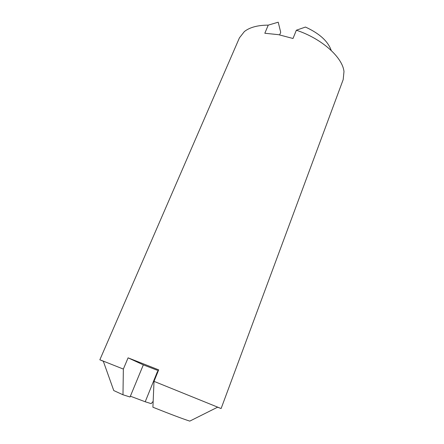 <?xml version="1.0" encoding="UTF-8"?>
<svg xmlns="http://www.w3.org/2000/svg" width="444" height="444" viewBox="0 0 444 444"><rect width="100%" height="100%" fill="white"/><g stroke="black" fill="none" stroke-linecap="round" stroke-linejoin="round"><path stroke-width="0.67" d="M157.97 371.611L157.52 371.423L145.216 401.764L130.381 396.203M103.324 361.266L99.85 359.795L103.263 361.1L113.764 390.559L122.982 394.777L130.048 396.997L143.323 364.874L158.353 370.662M279.648 34.887L280.708 32.329L278.222 22.2L268.248 25.13C257.698 25.18 249.733 27.323 244.367 31.568L239.41 37.89L99.85 359.795M331.224 50.455C328.027 41.248 319.436 33.45 305.45 27.056L296.359 30.22C321.856 38.622 342.663 57.476 343.983 71.617L343.184 79.609L221.112 408.541L217.588 407.198M296.359 30.22L293.007 38.489L278.51 34.671L264.824 33.256L268.248 25.13M103.263 361.1L123.354 369.075L128.088 357.847L158.68 369.863L154.018 381.357L221.112 408.541M154.018 381.357L152.908 407.22C170.557 414.258 182.845 418.892 189.777 421.117L217.749 407.12M153.125 401.382L151.165 403.64L145.216 401.764M122.982 394.777L123.354 369.075M143.323 364.874L128.088 357.847M157.964 371.628L157.52 371.423"/></g></svg>
